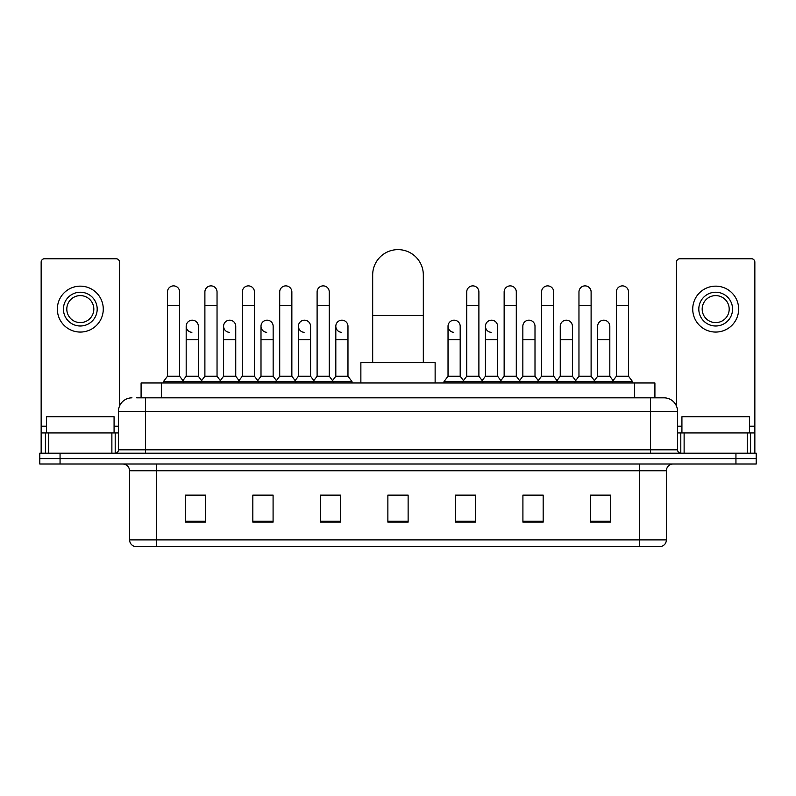 <?xml version="1.0" encoding="UTF-8"?>
<svg xmlns="http://www.w3.org/2000/svg" width="796" height="796" viewBox="0 0 796 796"><rect width="100%" height="100%" fill="white"/><g stroke="black" fill="none" stroke-linecap="round" stroke-linejoin="round"><path stroke-width="1.19" d="M141.091 397.831L141.091 382.975L654.909 382.975L654.909 397.831M137.002 397.831L664.033 397.831A13.502 13.502 0 0 1 677.535 411.333L677.535 449.82C677.714 451.849 678.849 452.984 680.918 453.203M136.693 397.831L145.469 397.831L145.469 411.333L118.465 411.333L118.465 449.82A3.373 3.373 0 0 1 115.082 453.203M131.967 397.831A13.502 13.502 0 0 0 118.465 411.333M60.058 453.203L39.8 453.203L39.8 458.595L60.058 458.595L39.8 458.595L39.8 463.998L60.058 463.998L60.058 458.595L735.942 458.595L60.058 458.595L60.058 453.203L735.942 453.203L735.942 458.595L756.2 458.595L735.942 458.595L735.942 463.998L60.058 463.998M735.942 463.998L756.2 463.998L756.2 453.203L735.942 453.203M677.535 411.333L650.531 411.333L650.531 397.831L664.033 397.831M666.401 539.897C666.212 543.131 664.59 545.29 661.536 546.374L639.387 546.374L639.387 539.897L666.401 539.897L666.401 470.754A6.756 6.756 0 0 1 673.147 463.998M639.387 546.374L134.464 546.374A6.756 6.756 0 0 1 129.599 539.897L129.599 470.754C129.201 466.655 126.952 464.406 122.853 463.998M610.691 522.136L610.691 495.132L590.433 495.132L590.433 522.136L610.691 522.136M543.17 522.136L543.17 495.132L522.912 495.132L522.912 522.136L543.17 522.136M475.65 522.136L475.65 495.132L455.392 495.132L455.392 522.136L475.65 522.136M205.567 522.136L205.567 495.132L185.309 495.132L185.309 522.136L205.567 522.136M273.088 522.136L273.088 495.132L252.829 495.132L252.829 522.136L273.088 522.136M340.608 522.136L340.608 495.132L320.35 495.132L320.35 522.136L340.608 522.136M408.129 522.136L408.129 495.132L387.871 495.132L387.871 522.136L408.129 522.136M540.872 495.261L535.678 495.261M590.433 495.261L610.492 495.261M596.98 495.261L591.786 495.261M335.136 495.261L329.942 495.261M260.322 495.261L255.128 495.261M204.214 495.261L199.02 495.261M185.508 495.261L205.567 495.261M466.058 495.261L460.864 495.261M408.129 495.261L387.871 495.261M340.608 495.261L320.35 495.261M273.088 495.261L252.829 495.261M475.65 495.261L455.392 495.261M543.17 495.261L522.912 495.261M114.077 432.944L114.077 416.736L46.556 416.736L46.556 432.944M111.878 453.203L111.878 432.944L48.745 432.944L48.745 453.203M119.48 406.209L119.48 262.113A3.373 3.373 0 0 0 116.097 258.74L44.526 258.74A3.373 3.373 0 0 0 41.153 262.113L41.153 432.944L48.745 432.944M111.878 432.944L118.465 432.944M41.153 453.203L41.153 432.944M80.316 292.231A16.885 16.885 0 0 0 63.431 309.107A16.885 16.885 0 0 0 80.316 325.992A16.885 16.885 0 0 0 97.192 309.107A16.885 16.885 0 0 0 80.316 292.231M80.316 295.605A13.502 13.502 0 0 0 66.804 309.107A13.502 13.502 0 0 0 80.316 322.609A13.502 13.502 0 0 0 93.819 309.107A13.502 13.502 0 0 0 80.316 295.605M80.316 332.061A22.955 22.955 0 0 0 103.271 309.107A22.955 22.955 0 0 0 80.316 286.152A22.955 22.955 0 0 0 57.352 309.107A22.955 22.955 0 0 0 80.316 332.061M372.677 362.717L372.677 274.938A25.323 25.323 0 0 1 398 249.626A25.323 25.323 0 0 1 423.323 274.938A25.323 25.323 0 0 0 398 249.626M423.323 362.717L423.323 274.938M435.133 382.975L435.133 362.717L360.867 362.717L360.867 382.975M167.478 305.465L179.637 305.465L179.637 376.219L167.478 376.219L167.478 291.963A6.079 6.079 0 0 1 173.946 285.893A6.079 6.079 0 0 1 179.637 291.963A6.079 6.079 0 0 0 173.946 285.893M167.478 376.219L163.429 381.622L163.429 382.975M179.637 376.219L183.687 381.622L163.429 381.622M204.89 376.219L204.89 305.465L217.039 305.465L217.039 376.219L204.89 376.219L200.841 381.622L183.687 381.622L183.687 382.975M204.89 305.465L204.89 291.963A6.079 6.079 0 0 1 211.348 285.893A6.079 6.079 0 0 1 217.039 291.963A6.079 6.079 0 0 0 211.348 285.893M217.039 376.219L221.099 381.622L200.841 381.622L200.841 382.975M242.292 376.219L242.292 305.465L254.451 305.465L254.451 376.219L242.292 376.219L238.243 381.622L221.099 381.622L221.099 382.975M242.292 305.465L242.292 291.963A6.079 6.079 0 0 1 248.75 285.893A6.079 6.079 0 0 1 254.451 291.963A6.079 6.079 0 0 0 248.75 285.893M254.451 376.219L258.501 381.622L238.243 381.622L238.243 382.975M279.704 376.219L279.704 305.465L291.853 305.465L291.853 376.219L279.704 376.219L275.655 381.622L258.501 381.622L258.501 382.975M279.704 305.465L279.704 291.963A6.079 6.079 0 0 1 286.162 285.893A6.079 6.079 0 0 1 291.853 291.963A6.079 6.079 0 0 0 286.162 285.893M291.853 376.219L295.903 381.622L275.655 381.622L275.655 382.975M317.106 376.219L317.106 305.465L329.265 305.465L329.265 376.219L317.106 376.219L313.057 381.622L295.903 381.622L295.903 382.975M317.106 305.465L317.106 291.963A6.079 6.079 0 0 1 323.564 285.893A6.079 6.079 0 0 1 329.265 291.963A6.079 6.079 0 0 0 323.564 285.893M329.265 376.219L333.315 381.622L313.057 381.622L313.057 382.975M347.971 376.219L347.971 339.763L335.812 339.763L335.812 376.219L347.971 376.219L352.021 381.622L333.315 381.622L333.315 382.975M466.735 305.465L478.894 305.465L478.894 376.219L466.735 376.219L466.735 291.963A6.079 6.079 0 0 1 473.192 285.893A6.079 6.079 0 0 1 478.894 291.963A6.079 6.079 0 0 0 473.192 285.893M466.735 376.219L462.685 381.622L462.685 382.975M478.894 376.219L482.943 381.622L443.979 381.622L443.979 382.975M504.147 376.219L504.147 305.465L516.296 305.465L516.296 376.219L504.147 376.219L500.097 381.622L482.943 381.622L482.943 382.975M504.147 305.465L504.147 291.963A6.079 6.079 0 0 1 510.604 285.893A6.079 6.079 0 0 1 516.296 291.963A6.079 6.079 0 0 0 510.604 285.893M516.296 376.219L520.345 381.622L500.097 381.622L500.097 382.975M541.549 376.219L541.549 305.465L553.708 305.465L553.708 376.219L541.549 376.219L537.499 381.622L520.345 381.622L520.345 382.975M541.549 305.465L541.549 291.963A6.079 6.079 0 0 1 548.006 285.893A6.079 6.079 0 0 1 553.708 291.963A6.079 6.079 0 0 0 548.006 285.893M553.708 376.219L557.757 381.622L537.499 381.622L537.499 382.975M578.961 376.219L578.961 305.465L591.11 305.465L591.11 376.219L578.961 376.219L574.901 381.622L557.757 381.622L557.757 382.975M578.961 305.465L578.961 291.963A6.079 6.079 0 0 1 585.418 285.893A6.079 6.079 0 0 1 591.11 291.963A6.079 6.079 0 0 0 585.418 285.893M591.11 376.219L595.159 381.622L574.901 381.622L574.901 382.975M616.363 376.219L616.363 305.465L628.522 305.465L628.522 376.219L616.363 376.219L612.313 381.622L595.159 381.622L595.159 382.975M616.363 305.465L616.363 291.963A6.079 6.079 0 0 1 622.82 285.893A6.079 6.079 0 0 1 628.522 291.963A6.079 6.079 0 0 0 622.82 285.893M628.522 376.219L632.571 381.622L612.313 381.622L612.313 382.975M632.571 381.622L632.571 382.975M191.886 332.32A6.079 6.079 0 0 1 186.184 326.26A6.079 6.079 0 0 1 192.642 320.191A6.079 6.079 0 0 1 198.343 326.26L198.343 339.763L186.184 339.763L186.184 326.26M198.343 339.763L198.343 376.219L186.184 376.219L186.184 339.763M186.184 376.219L182.911 380.587M198.343 376.219L201.617 380.587M229.288 332.32A6.079 6.079 0 0 1 223.596 326.26A6.079 6.079 0 0 1 230.054 320.191A6.079 6.079 0 0 1 235.745 326.26L235.745 339.763L223.596 339.763L223.596 326.26M235.745 339.763L235.745 376.219L223.596 376.219L223.596 339.763M223.596 376.219L220.323 380.587M235.745 376.219L239.019 380.587M266.69 332.32A6.079 6.079 0 0 1 260.998 326.26A6.079 6.079 0 0 1 267.456 320.191A6.079 6.079 0 0 1 273.157 326.26L273.157 339.763L260.998 339.763L260.998 326.26M273.157 339.763L273.157 376.219L260.998 376.219L260.998 339.763M260.998 376.219L257.725 380.587M273.157 376.219L276.431 380.587M304.102 332.32A6.079 6.079 0 0 1 298.41 326.26A6.079 6.079 0 0 1 304.868 320.191A6.079 6.079 0 0 1 310.559 326.26L310.559 339.763L298.41 339.763L298.41 326.26M310.559 339.763L310.559 376.219L298.41 376.219L298.41 339.763M298.41 376.219L295.127 380.587M310.559 376.219L313.833 380.587M341.504 332.32A6.079 6.079 0 0 1 335.812 326.26A6.079 6.079 0 0 1 342.27 320.191A6.079 6.079 0 0 1 347.971 326.26L347.971 339.763M335.812 376.219L332.539 380.587M352.021 381.622L352.021 382.975M453.73 332.32A6.079 6.079 0 0 1 448.029 326.26A6.079 6.079 0 0 1 454.496 320.191A6.079 6.079 0 0 1 460.188 326.26L460.188 339.763L448.029 339.763L448.029 326.26M460.188 339.763L460.188 376.219L448.029 376.219L448.029 339.763M448.029 376.219L443.979 381.622M460.188 376.219L463.461 380.587M491.132 332.32A6.079 6.079 0 0 1 485.441 326.26A6.079 6.079 0 0 1 491.898 320.191A6.079 6.079 0 0 1 497.59 326.26L497.59 339.763L485.441 339.763L485.441 326.26M497.59 339.763L497.59 376.219L485.441 376.219L485.441 339.763M485.441 376.219L482.167 380.587M497.59 376.219L500.873 380.587M522.843 326.26A6.079 6.079 0 0 1 529.31 320.191A6.079 6.079 0 0 1 535.002 326.26L535.002 339.763L522.843 339.763L522.843 326.26M535.002 339.763L535.002 376.219L522.843 376.219L522.843 339.763M522.843 376.219L519.569 380.587M535.002 376.219L538.275 380.587M560.255 326.26A6.079 6.079 0 0 1 566.712 320.191A6.079 6.079 0 0 1 572.404 326.26L572.404 339.763L560.255 339.763L560.255 326.26M572.404 339.763L572.404 376.219L560.255 376.219L560.255 339.763M560.255 376.219L556.981 380.587M572.404 376.219L575.677 380.587M597.657 326.26A6.079 6.079 0 0 1 604.114 320.191A6.079 6.079 0 0 1 609.816 326.26L609.816 339.763L597.657 339.763L597.657 326.26M609.816 339.763L609.816 376.219L597.657 376.219L597.657 339.763M597.657 376.219L594.383 380.587M609.816 376.219L613.089 380.587M747.255 453.203L747.255 432.944L684.122 432.944L684.122 453.203M754.847 453.203L754.847 432.944L754.847 453.203M747.255 432.944L754.847 432.944L754.847 262.113A3.373 3.373 0 0 0 751.474 258.74L679.903 258.74A3.373 3.373 0 0 0 676.52 262.113L676.52 406.209M677.535 432.944L684.122 432.944M715.684 292.231A16.885 16.885 0 0 0 698.808 309.107A16.885 16.885 0 0 0 715.684 325.992A16.885 16.885 0 0 0 732.569 309.107A16.885 16.885 0 0 0 715.684 292.231M715.684 295.605A13.502 13.502 0 0 0 702.181 309.107A13.502 13.502 0 0 0 715.684 322.609A13.502 13.502 0 0 0 729.196 309.107A13.502 13.502 0 0 0 715.684 295.605M715.684 332.061A22.955 22.955 0 0 0 738.648 309.107A22.955 22.955 0 0 0 715.684 286.152A22.955 22.955 0 0 0 692.729 309.107A22.955 22.955 0 0 0 715.684 332.061M749.444 432.944L749.444 416.736L681.923 416.736L681.923 432.944M161.349 397.831L161.349 382.975M634.651 397.831L634.651 382.975M145.469 453.203L145.469 449.82L677.535 449.82M118.465 449.82L145.469 449.82L145.469 411.333L650.531 411.333L650.531 453.203M639.387 463.998L639.387 470.754L129.599 470.754M666.401 470.754L639.387 470.754L639.387 539.897L156.613 539.897L156.613 546.374M129.599 539.897L156.613 539.897L156.613 463.998M408.129 521.201L387.871 521.201M340.608 521.201L320.35 521.201M273.088 521.201L252.829 521.201M205.567 521.201L185.309 521.201M475.65 521.201L455.392 521.201M543.17 521.201L522.912 521.201M610.691 521.201L590.433 521.201M118.465 426.188L114.077 426.188M46.556 426.188L41.153 426.188M115.201 432.944L115.201 453.193M41.203 432.944L41.203 453.203M45.422 453.203L45.422 432.944M372.677 315.455L423.323 315.455M754.847 426.188L749.444 426.188M681.923 426.188L677.535 426.188M754.797 453.203L754.797 432.944M750.578 432.944L750.578 453.203M680.799 453.193L680.799 432.944M179.637 305.465L179.637 291.963M217.039 305.465L217.039 291.963M254.451 305.465L254.451 291.963M291.853 305.465L291.853 291.963M329.265 305.465L329.265 291.963M478.894 305.465L478.894 291.963M516.296 305.465L516.296 291.963M553.708 305.465L553.708 291.963M591.11 305.465L591.11 291.963M628.522 305.465L628.522 291.963M335.812 339.763L335.812 326.26"/></g></svg>
